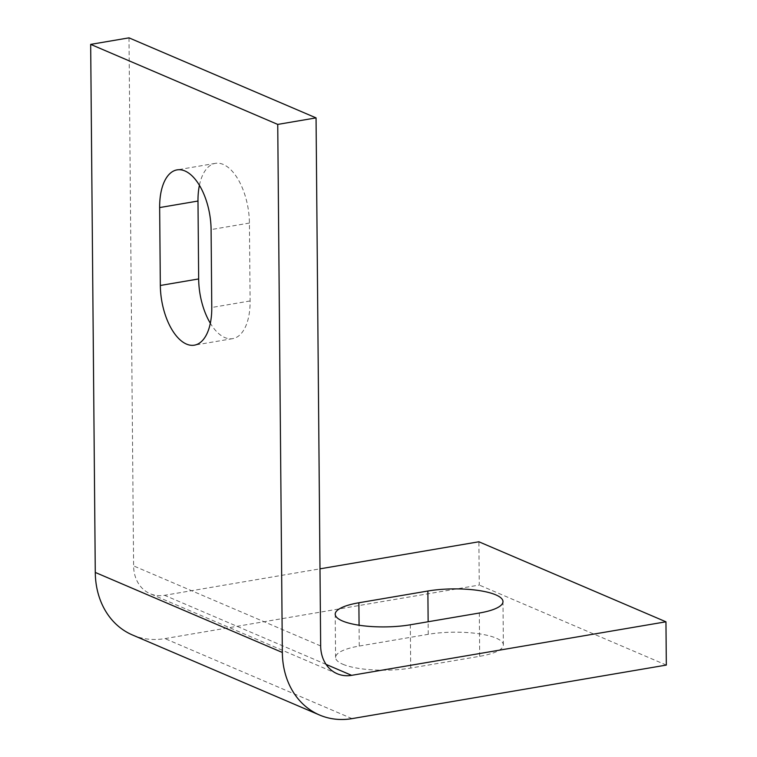 <?xml version="1.0" encoding="UTF-8"?>
<svg xmlns="http://www.w3.org/2000/svg" width="757" height="757" viewBox="0 0 757 757"><rect width="100%" height="100%" fill="white"/><g stroke="black" fill="none" stroke-linecap="round" stroke-linejoin="round"><path stroke-width="0.57" stroke-dasharray="3.79 2.84" d="M342.817 664.239A49.394 13.134 -0.5 0 0 410.701 668.062L479.692 656.31A49.394 13.134 -0.5 0 0 503.367 644.879A49.394 13.134 -0.5 0 0 478.102 633.656A49.394 13.134 -0.5 0 0 428.254 634.309L359.253 646.052A49.394 13.134 -0.5 0 0 335.588 657.492A49.394 13.134 -0.5 0 0 342.817 664.239M132.484 634.991A80.819 66.607 113.2 0 0 164.96 638.596L479.266 585.057L478.888 541.775M129.002 37.85L133.611 565.905A35.92 29.608 113.2 0 0 150.151 593.706A35.92 29.608 113.2 0 0 164.581 595.305L319.993 568.838M666.33 665.081L479.266 585.057M199.422 185.276A49.394 24.697 80.3 0 1 215.414 163.351A49.394 24.697 80.3 0 1 249.422 223.05L250.103 300.955A49.394 24.697 80.3 0 1 232.673 338.644A49.394 24.697 80.3 0 1 210.332 323.248M410.701 668.062L410.322 624.78M352.014 718.62L164.96 638.596M326.078 664.4L164.581 595.305M320.665 645.939L133.611 565.905M249.422 223.05L211.089 229.579M250.103 300.955L211.771 307.484M359.253 646.052L359.073 625.225M428.254 634.309L428.14 621.743M479.692 656.31L479.313 613.028M337.206 673.739L150.151 593.706M215.414 163.351L177.081 169.88M232.673 338.644L194.35 345.173M335.588 657.492L335.209 614.211M503.367 644.879L502.989 601.597"/><path stroke-width="1.14" d="M342.438 620.958A49.394 13.134 -0.5 0 0 410.322 624.78L479.313 613.028A49.394 13.134 -0.5 0 0 502.989 601.597A49.394 13.134 -0.5 0 0 477.724 590.365A49.394 13.134 -0.5 0 0 427.875 591.018L358.875 602.771A49.394 13.134 -0.5 0 0 335.209 614.211A49.394 13.134 -0.5 0 0 342.438 620.958M665.952 621.8L351.636 675.339A35.92 29.608 113.2 0 1 337.206 673.739A35.92 29.608 113.2 0 1 320.665 645.939L316.057 117.884L277.734 124.413L282.342 652.468A80.819 66.607 113.2 0 0 319.539 715.015A80.819 66.607 113.2 0 0 352.014 718.62L666.33 665.081L665.952 621.8L478.888 541.775L319.993 568.838M277.734 124.413L90.67 44.379L95.278 572.434A80.819 66.607 113.2 0 0 132.484 634.991L319.539 715.015M210.332 323.248A49.394 24.697 80.3 0 1 198.665 278.945L197.984 201.04A49.394 24.697 80.3 0 1 199.422 185.276M316.057 117.884L129.002 37.85L90.67 44.379M159.651 207.569L160.333 285.474A49.394 24.697 -99.7 0 0 194.35 345.173A49.394 24.697 -99.7 0 0 211.771 307.484L211.089 229.579A49.394 24.697 -99.7 0 0 177.081 169.88A49.394 24.697 -99.7 0 0 159.651 207.569L197.984 201.04M351.636 675.339L326.078 664.4M282.342 652.468L95.278 572.434M198.665 278.945L160.333 285.474M359.073 625.225L358.875 602.771M428.14 621.743L427.875 591.018"/></g></svg>
